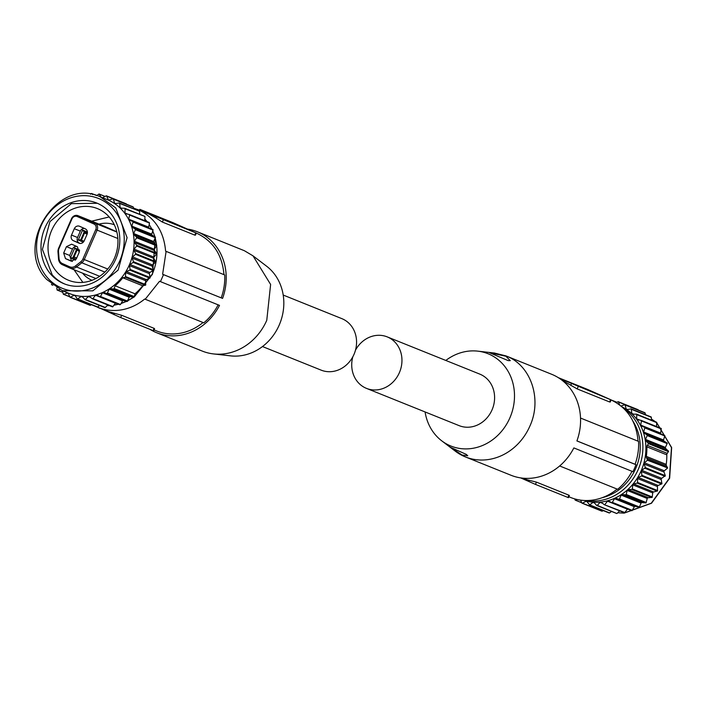 <?xml version="1.0" encoding="UTF-8"?>
<svg xmlns="http://www.w3.org/2000/svg" width="707" height="707" viewBox="0 0 707 707"><rect width="100%" height="100%" fill="white"/><g stroke="black" fill="none" stroke-linecap="round" stroke-linejoin="round"><path stroke-width="1.06" d="M352.82 356.796A27.759 24.665 -68.1 0 0 365.731 388.063A27.759 24.665 -68.1 0 0 366.482 388.382L459.126 425.641A27.759 24.665 -68.1 0 0 492.196 409.521A27.759 24.665 -68.1 0 0 480.592 374.463A27.759 24.665 -68.1 0 0 479.841 374.136L387.197 336.877A27.759 24.665 -68.1 0 0 355.471 350.204M366.482 388.382A27.759 24.665 -68.1 0 0 399.552 372.262A27.759 24.665 -68.1 0 0 387.957 337.195A27.759 24.665 -68.1 0 0 387.197 336.877M522.526 478.135L523.313 478.453A52.795 46.918 -68.1 0 0 529.243 480.336L536.454 482.13L568.879 495.174L567.889 497.436L535.464 484.401L536.454 482.13M567.889 497.436L568.455 497.648L569.382 495.536L568.879 495.174M568.843 496.765L570.673 497.498A52.795 46.918 -68.1 0 0 617.131 489.085M535.464 484.401L520.652 477.888M638.067 441.195L580.527 418.049L638.067 441.195C636.38 421.717 627.533 408.027 611.511 400.144L611.131 399.976M638.58 441.424A53.343 47.396 111.9 0 1 635.08 464.296L635.964 464.693A54.43 48.368 111.9 0 1 632.915 471.675L573.863 447.92A54.43 48.368 -68.1 0 1 511.011 475.263L465.383 456.908A54.43 48.368 111.9 0 1 463.907 456.28A54.43 48.368 111.9 0 1 455.29 451.163L441.689 440.797A49.746 44.205 111.9 0 1 425.084 411.951M632.014 471.313A53.343 47.396 111.9 0 1 617.662 489.297L559.652 465.966M494.361 353.032L506.009 355.913L551.628 374.268A54.43 48.368 111.9 0 1 553.104 374.896A54.43 48.368 111.9 0 1 576.912 440.938L635.964 464.693M506.009 355.913L507.485 356.54C531.39 366.385 542.119 399.747 529.87 426.127A54.43 48.368 111.9 0 1 465.383 456.908M558.291 377.653L587.623 389.442L611.157 399.906L610.238 402.018L609.602 401.965L577.177 388.921L561.932 380.172M576.921 440.903L635.08 464.296M445.808 360.446A49.746 44.205 111.9 0 1 477.755 351.14A49.746 44.205 111.9 0 1 509.862 417.908A49.746 44.205 111.9 0 1 449.564 445.472A49.746 44.205 111.9 0 1 441.689 440.797M450.005 447.124L466.293 454.398L467.725 455.75L462.131 455.052L449.352 446.585M508.147 360.605L489.412 352.678L505.912 356.24L510.277 360.641L508.147 360.605M559.502 378.422L610.592 399.694L609.602 401.965M621.948 406.799A50.621 44.983 111.9 0 1 626.543 409.494A50.621 44.983 111.9 0 1 632.014 413.94A50.621 44.983 111.9 0 1 636.804 419.428A50.621 44.983 111.9 0 1 640.639 425.685A50.621 44.983 111.9 0 1 643.476 432.596A50.621 44.983 111.9 0 1 645.244 440.001A50.621 44.983 111.9 0 1 643.847 463.279A50.621 44.983 111.9 0 1 641.178 470.765A50.621 44.983 111.9 0 1 637.511 477.791A50.621 44.983 111.9 0 1 632.906 484.198A50.621 44.983 111.9 0 1 627.507 489.818A50.621 44.983 111.9 0 1 621.488 494.485A50.621 44.983 111.9 0 1 614.887 498.161A50.621 44.983 111.9 0 1 607.852 500.724A50.621 44.983 111.9 0 1 600.694 502.076A50.621 44.983 111.9 0 1 597.106 502.297L593.527 502.209A50.621 44.983 111.9 0 1 586.518 501.104A50.621 44.983 111.9 0 1 584.265 500.476M616.822 513.521L597.256 505.355L600.128 502.368L601.277 502.253L600.694 502.076M619.597 510.843L617.167 513.37M611.528 511.426L609.611 512.911L589.691 504.895L592.926 502.394L594.066 502.474L593.527 502.209M603.283 510.613L602.311 511.152L582.391 503.145L586.518 501.104L589.691 504.895M594.066 502.474L596.584 505.364L597.256 505.355M577.221 499.531L575.171 500.123L581.631 502.597M574.729 498.895L575.171 500.123M581.773 502.924L580.624 500.141M587.004 501.466L586.518 501.104M638.094 409.689L618.192 401.691M619.677 404.97L618.431 401.93L638.43 410.122M644.952 412.755L645.562 414.7M651.2 416.989L651.615 420.205M656.564 426.56L656.679 422.3L636.742 414.267M661.257 428.539L660.559 433.7M646.578 457.836L666.498 465.842L667.576 467.893L647.453 460.222L646.578 457.836A2.174 1.935 111.9 0 1 646.304 456.377A51.708 45.946 111.9 0 0 646.878 446.833L666.789 454.84A2.174 1.935 111.9 0 1 667.249 453.373L668.575 451.287L665.163 448.017L667.284 443.218L663.396 440.611L664.819 435.574L644.687 427.328M664.819 435.574L644.66 427.32M666.789 454.84A51.708 45.946 111.9 0 1 666.215 464.393A2.174 1.935 111.9 0 0 666.498 465.842M667.364 468.237L663.767 471.295L665.305 475.634L645.385 467.619L643.847 463.279L647.453 460.222M632.023 510.657L634.736 506.203L639.261 507.343L641.346 502.536L646.039 502.88L647.426 497.834L652.163 497.366L652.826 492.213L657.51 490.941L657.422 485.806L661.92 483.774L661.098 478.772L665.305 475.634M627.772 508.74L624.802 512.522L604.211 504.639L601.277 502.253M611.741 502.624L607.852 500.724L604.883 504.515M614.825 498.188L612.103 502.65M608.462 500.795L607.852 500.724M635.354 506.168L615.435 498.152L619.35 499.336L621.426 494.52M615.435 498.152L614.887 498.161M648.01 497.595L628.099 489.58L627.171 490.411L626.119 494.865L621.488 494.485M628.099 489.58L632.252 489.359L632.906 484.198L637.59 482.934L637.511 477.791L642.009 475.758L641.178 470.765L645.385 467.619M646.878 446.833A2.174 1.935 111.9 0 1 647.329 445.366L667.249 453.373M668.469 451.676L648.549 443.66L647.329 445.366M648.549 443.66L645.244 440.001L647.365 435.203L643.476 432.596L644.908 427.567M661.319 428.928L641.408 420.912L640.639 425.685L644.643 427.311M640.639 425.685L641.099 426.091M640.021 420.17L636.636 418.809L637.316 419.746L641.046 420.329M636.804 419.428L637.316 419.746M632.624 414.205L636.441 414.143M636.636 418.809L636.768 414.284M633.737 414.187L631.802 413.409L631.28 408.982M627.569 409.53L626.19 408.973L627.136 409.609L630.936 408.893M626.543 409.494L627.136 409.609M631.802 413.409L632.023 413.94M626.19 408.973L625.032 404.74M621.046 406.039L624.679 404.722M618.174 401.682L616.204 402.61M283.207 295.049L341.808 318.618A27.759 24.665 111.9 0 1 342.559 318.937A27.759 24.665 111.9 0 1 354.163 354.004A27.759 24.665 111.9 0 1 321.093 370.123L262.491 346.554M99.89 308.137L120.667 317.558L121.657 315.287L108.516 311.61L98.211 307.465A52.795 46.918 111.9 0 1 97.416 307.13L99.696 305.557M121.657 315.287L154.082 328.331L153.092 330.593L120.667 317.558M154.586 328.684L154.082 328.331M203.033 322.525A52.795 46.918 111.9 0 1 156.574 330.938L154.046 329.922M218.145 304.841A53.343 47.396 111.9 0 1 203.793 322.825L144.688 299.034A52.795 46.918 111.9 0 1 98.211 307.465M99.802 308.34L97.159 307.032M154.586 328.693L153.666 330.805L153.092 330.593M133.561 208.105L139.049 210.103C155.063 217.995 163.918 231.675 165.606 251.162L166.11 251.383L162.619 274.263L163.503 274.652L160.454 281.633L219.515 305.389A54.43 48.368 111.9 0 1 156.662 332.732A54.43 48.368 111.9 0 1 155.186 332.104A54.43 48.368 111.9 0 1 149.999 329.347M160.454 281.633L159.57 281.245L145.2 299.264M163.503 274.652L222.564 298.407A54.43 48.368 -68.1 0 0 198.755 232.364A54.43 48.368 -68.1 0 0 197.28 231.737A54.43 48.368 -68.1 0 0 187.638 229.112M156.662 332.732L202.282 351.087A54.43 48.368 -68.1 0 0 213.541 353.924A54.43 48.368 -68.1 0 0 266.769 320.298L270.622 284.461L253 255.837L244.383 250.72L197.28 231.737M162.619 274.263L222.564 298.407M166.11 251.383L224.711 274.952A53.343 47.396 111.9 0 1 221.211 297.824M165.606 251.162L224.711 274.952M196.343 233.124L197.412 233.584C213.426 241.467 222.281 255.156 223.969 274.634M156.636 216.908L140.401 209.564L172.826 222.599L196.369 233.063L195.441 235.175L194.805 235.122L162.38 222.078L156.132 218.065L156.636 216.908L195.795 232.85L194.805 235.122M137.618 209.502L149.354 214.256L156.132 218.065M213.541 353.924L230.535 355.86A49.746 44.205 -68.1 0 0 279.185 325.123A49.746 44.205 -68.1 0 0 266.601 266.203L257.56 259.31M196.369 233.063L195.795 232.85M139.447 210.235L139.836 209.352L140.401 209.564M129.266 220.222L132.819 221.441A0.521 0.468 111.9 0 1 133.084 222.086L152.995 230.093A0.521 0.468 111.9 0 0 152.73 229.448L132.854 221.45M46.883 279.592L62.437 290.727L69.383 293.52A50.621 44.983 -68.1 0 0 74.686 295.234A50.621 44.983 -68.1 0 0 81.694 296.33A50.621 44.983 -68.1 0 0 88.87 296.206A50.621 44.983 -68.1 0 0 96.028 294.854A50.621 44.983 -68.1 0 0 102.992 292.318A50.621 44.983 -68.1 0 0 109.594 288.65A50.621 44.983 -68.1 0 0 125.678 271.921A50.621 44.983 -68.1 0 0 129.354 264.895A50.621 44.983 -68.1 0 0 132.015 257.41A50.621 44.983 -68.1 0 0 133.605 249.659A50.621 44.983 -68.1 0 0 134.074 241.838A50.621 44.983 -68.1 0 0 133.42 234.132A50.621 44.983 -68.1 0 0 131.67 226.797A50.621 44.983 -68.1 0 0 128.815 219.815A50.621 44.983 -68.1 0 0 124.98 213.558A50.621 44.983 -68.1 0 0 122.718 210.721A50.621 44.983 -68.1 0 0 120.234 208.114A50.621 44.983 -68.1 0 0 114.711 203.616A50.621 44.983 -68.1 0 0 108.533 200.178A50.621 44.983 -68.1 0 0 107.164 199.595L100.217 196.802C57.868 176.476 13.212 245.532 46.724 279.486L62.437 290.727L92.829 290.851L118.122 270.092L127.092 237.658L115.762 207.929L100.217 196.802M131.652 226.726L133.084 222.086M151.563 234.742L152.995 230.093M128.815 219.815A0.981 0.875 111.9 0 1 128.736 219.161L129.575 215.043L149.495 223.059L148.647 227.168A0.981 0.875 111.9 0 0 148.735 227.84M51.611 284.7L51.505 284.17M62.702 292.212L57.09 290.011L59.945 289.623M56.772 287.917L57.09 290.011M69.807 296.728L63.338 294.245L68.013 292.937L69.94 297.055M62.34 290.683L63.338 294.245M74.686 295.234L75.172 295.597L74.076 295.323L70.196 297.311M75.172 295.597L77.213 298.92M81.694 296.33L82.233 296.604L81.093 296.525L77.505 299.123M82.233 296.604L85.079 299.635L88.87 296.206L92.387 298.761M96.028 294.854L96.629 294.925L95.498 295.234L92.732 298.849M88.87 296.206L89.444 296.374M96.629 294.925L100.27 296.772L102.515 292.778L103.611 292.283L127.074 301.509L129.514 296.666L134.206 297.002L135.002 293.794A51.708 45.946 -68.1 0 0 142.699 285.787L145.677 285.071L145.598 279.928L150.096 277.895L149.274 272.902L153.481 270.154L151.934 265.425L155.752 262.023L153.525 257.675L156.848 253.707L153.993 249.845L156.751 245.409L153.339 242.139L155.452 237.349L151.59 234.804M107.155 293.502L109.187 289.181L110.204 288.509L113.933 289.092L133.853 297.108M135.002 293.794L115.091 285.778L113.933 289.092M115.091 285.778A51.708 45.946 -68.1 0 0 122.788 277.771L125.439 277.277L145.359 285.283M131.67 226.797L135.532 229.333L133.42 234.132L136.831 237.402L134.074 241.838L136.928 245.691L133.605 249.659L135.832 254.007L132.015 257.41L133.561 262.138L129.354 264.895L130.176 269.888L125.678 271.921L125.439 277.277M129.213 214.46L124.98 213.558L125.051 208.777L144.855 216.422M125.493 213.876L124.98 213.558M124.609 208.265L120.234 208.114L119.624 203.439L139.376 211.119M120.8 208.335L120.234 208.114M144.732 220.69L144.97 216.784M129.39 214.53L149.495 223.059M100.562 296.516L120.482 304.523L122.912 300.325L127.074 301.509M95.498 295.234L115.409 303.25L115.948 302.87M115.409 303.25L112.652 306.865M85.423 299.485L105.343 307.492L107.764 304.973M90.116 305.318L91.45 304.744M142.699 285.787L122.788 277.771M119.112 203.024L114.711 203.616L113.42 199.171L133.34 207.178L133.738 208.83M115.303 203.74L114.711 203.616M112.846 198.844L108.533 200.178L106.607 196.06L126.597 204.252M102.559 197.748L106.342 195.804L126.279 203.828M101.163 197.182L99.033 193.992L96.744 195.592M99.033 193.992L104.91 196.44M92.626 194.584L91.795 193.621L96.479 195.512M91.468 193.479L90.54 194.239M50.771 274.21A43.542 38.691 -68.1 0 0 64.151 283.79A43.542 38.691 -68.1 0 0 112.051 266.044A43.542 38.691 -68.1 0 0 110.027 212.568A43.542 38.691 -68.1 0 0 96.647 202.997A43.542 38.691 -68.1 0 0 48.748 220.743A43.542 38.691 -68.1 0 0 50.771 274.21M139.792 214.336L139.544 211.455M97.345 203.28L71.345 203.651L49.914 221.653L42.429 249.403L52.159 274.776A43.542 38.691 -68.1 0 0 64.85 284.055M56.701 271.788A38.646 34.343 -68.1 0 0 68.57 280.281A38.646 34.343 -68.1 0 0 111.087 264.533A38.646 34.343 -68.1 0 0 109.285 217.076A38.646 34.343 -68.1 0 0 97.416 208.583A38.646 34.343 -68.1 0 0 54.899 224.331A38.646 34.343 -68.1 0 0 56.701 271.788M69.728 267.988L69.701 266.804L62.313 263.517A6.531 5.806 -68.1 0 1 61.376 262.969A6.531 5.806 -68.1 0 1 59.043 258.576L58.513 251.701A6.531 5.806 -68.1 0 1 59.105 248.281L71.928 218.931A4.357 3.871 -68.1 0 1 77.204 216.519L93.987 224.013A4.357 3.871 -68.1 0 1 94.614 224.375A4.357 3.871 -68.1 0 1 95.781 229.581L82.922 259.009A6.531 5.806 111.9 0 1 80.819 261.749L75.516 265.929L76.506 266.972A7.618 6.77 111.9 0 1 69.931 268.077A7.618 6.77 111.9 0 1 69.728 267.988L62.34 264.701A7.618 6.77 111.9 0 1 61.253 264.065A7.618 6.77 111.9 0 1 58.522 258.939L57.992 252.063A7.618 6.77 111.9 0 1 58.681 248.077L71.504 218.728A5.444 4.834 111.9 0 1 77.956 215.653A5.444 4.834 111.9 0 1 78.097 215.715L94.888 223.2A5.444 4.834 111.9 0 1 95.666 223.651A5.444 4.834 111.9 0 1 97.124 230.164L84.266 259.593A7.618 6.77 111.9 0 1 81.818 262.792L76.506 266.972L99.687 276.287M69.701 266.804A6.531 5.806 -68.1 0 0 75.516 265.929M79.202 243.27L73.316 240.654A4.357 3.871 -68.1 0 1 71.522 235.086L74.306 228.697L80.333 231.118L77.54 237.508A4.357 3.871 -68.1 0 0 79.334 243.075L80.227 243.473M78.963 243.173A4.357 3.871 -68.1 0 0 79.087 243.226A4.357 3.871 -68.1 0 0 84.239 240.76L87.032 234.379A4.357 3.871 -68.1 0 0 85.238 228.812L79.591 226.284A4.357 3.871 -68.1 0 0 79.467 226.24A4.357 3.871 -68.1 0 0 74.306 228.697M76.4 258.718L71.239 261.175L65.468 258.603L63.674 253.035L66.467 246.655L71.628 244.189L77.399 246.761L79.184 252.328L76.4 258.718M84.345 228.414A4.357 3.871 -68.1 0 0 80.333 231.118M65.468 258.603L72.379 261.422M71.487 261.024L69.701 255.457L72.485 249.076A4.357 3.871 111.9 0 1 76.506 246.363M114.313 224.773A29.933 26.601 -68.1 0 0 99.024 224.128M82.569 273.167A29.933 26.601 -68.1 0 0 91.291 280.007A29.933 26.601 -68.1 0 0 91.972 280.308M116.823 231.808L104.963 226.514A5.444 4.834 -68.1 0 0 104.822 226.452A5.444 4.834 -68.1 0 0 104.671 226.399M87.429 232.143L82.613 229.996L78.256 239.973L83.267 242.209M79.582 250.101L74.774 247.954L70.417 257.922L75.428 260.158M78.256 239.973L80.739 239.832L83.974 241.281M83.992 241.255L80.739 239.832L84.221 231.852L82.613 229.996M87.368 233.257L84.221 231.852M79.529 251.215L76.383 249.81L72.892 257.79L76.135 259.23M76.153 259.213L72.892 257.79L70.417 257.922M76.383 249.81L74.774 247.954M81.429 240.115L84.911 232.161M77.063 250.11L73.59 258.064M528.73 481.494L529.243 480.336M570.929 384.908L571.433 383.751M577.177 388.921L578.167 386.649M656.785 422.857L671.491 447.593L669.379 478.232L651.262 503.216L623.972 513.105L617.768 512.743M623.654 408.363A50.621 44.983 111.9 0 1 638.182 469.554A50.621 44.983 111.9 0 1 594.101 501.086L586.571 500.538M655.442 421.743L651.518 419.083L655.38 421.726M632.959 421.231A48.703 43.277 111.9 0 1 635.708 468.494A48.703 43.277 111.9 0 1 602.205 497.693M602.691 503.402L600.128 502.368M594.578 503.057L592.926 502.394M587.137 501.696L585.9 501.192M616.743 402.31L612.562 400.63M645.173 413.056L625.253 405.04M651.368 417.324L631.457 409.318M656.803 422.662L636.883 414.647M660.479 433.046L640.56 425.031M660.965 428.345L641.222 420.4M664.827 435.972L644.908 427.956M663.413 439.94L643.494 431.933M665.278 447.345L645.358 439.339M663.785 441.097L643.865 433.082M667.063 442.918L647.144 434.911M667.231 443.616L647.312 435.6M646.304 456.377L666.215 464.393M667.514 467.513L647.594 459.497M664.138 470.729L644.218 462.723M665.473 448.565L645.553 440.549M668.407 450.951L648.487 442.944M663.793 471.958L643.883 463.942M665.057 476.332L645.138 468.317M661.549 478.277L641.629 470.27M657.934 485.382L638.014 477.375M661.628 484.03L641.717 476.023M661.036 479.443L641.116 471.436M661.973 483.376L642.062 475.36M657.183 491.153L637.263 483.146M653.383 491.878L633.463 483.862M657.263 486.46L637.352 478.453M657.616 490.561L637.696 482.545M652.579 492.841L632.659 484.825M652.331 496.994L632.412 488.988M651.819 497.525L631.908 489.509M647.091 498.417L627.171 490.411M646.242 502.536L626.331 494.529M645.677 502.977L625.757 494.962M641.956 502.394L622.036 494.379M640.931 503.066L621.02 495.059M639.517 507.043L619.597 499.027M638.898 507.387L618.979 499.372M634.259 506.663L614.348 498.647M632.314 510.401L612.395 502.385M631.66 510.631L611.838 502.659M627.242 509.12L607.322 501.113M624.131 512.646L604.441 504.727M113.933 314.65L114.446 313.493M162.38 222.078L163.37 219.806M142.505 210.598L142.187 211.34M131.661 226.063L151.581 234.07M107.119 305.645L109.329 305.601M114.066 305.124L118.44 304.204M121.047 303.436L126.429 301.288M127.905 300.563L133.685 297.081M134.445 296.533L152.27 274.113A50.621 44.983 -68.1 0 0 156.662 245.762M156.583 245.082A50.621 44.983 -68.1 0 0 155.213 238.109M154.842 236.827A50.621 44.983 -68.1 0 0 152.677 231.003M151.74 229.05A50.621 44.983 -68.1 0 0 149.177 224.614M147.003 221.6A50.621 44.983 -68.1 0 0 145.633 219.948A50.621 44.983 -68.1 0 0 144.838 219.055M128.736 219.161L148.647 227.168M47.44 277.683A48.438 43.047 -68.1 0 0 109.302 276.587A48.438 43.047 -68.1 0 0 113.359 209.095A48.438 43.047 -68.1 0 0 51.496 210.2A48.438 43.047 -68.1 0 0 47.44 277.683M132.032 227.212L151.952 235.219M67.404 292.919L68.411 293.325M70.567 297.267L90.478 305.283M74.076 295.323L75.313 295.818M77.867 299.026L97.787 307.032M81.093 296.525L82.746 297.187M88.295 296.498L90.858 297.523M92.617 298.858L112.298 306.776M93.05 298.637L112.97 306.652M102.515 292.778L122.435 300.793M100.014 296.79L119.828 304.761M109.187 289.181L129.107 297.196M107.773 293.158L127.693 301.164M103.611 292.283L123.522 300.289M110.204 288.509L130.123 296.525M114.499 288.65L134.418 296.666M125.873 276.676L145.783 284.682M125.519 272.575L145.439 280.591M126.182 271.497L146.102 279.512M129.885 270.154L149.804 278.16M130.229 269.491L150.149 277.506M129.293 265.558L149.204 273.574M133.305 262.447L153.225 270.454M129.796 264.391L149.716 272.407M133.561 261.749L153.472 269.756M132.05 258.073L151.97 266.079M133.729 250.305L153.649 258.311M132.395 256.844L152.305 264.86M135.62 254.352L155.54 262.359M135.771 253.627L155.69 261.634M133.897 249.05L153.817 257.065M136.769 246.063L156.689 254.078M136.813 245.329L156.733 253.345M134.295 242.439L154.214 250.455M133.729 234.68L153.64 242.687M136.663 237.066L156.574 245.082M134.277 241.193L154.197 249.2M136.725 237.791L156.636 245.797M135.32 229.033L155.231 237.048M133.526 233.46L153.446 241.476M135.479 229.731L155.399 237.738M124.918 208.388L144.528 216.28M124.803 212.931L128.188 214.301M119.978 207.54L121.913 208.318M114.366 203.103L115.745 203.651M108.109 199.736L109.205 200.169M80.819 261.749L81.818 262.792L104.892 272.071M82.922 259.009L107.747 269.031M95.781 229.581L117.866 238.506M77.204 216.519L78.097 215.715L104.963 226.514M58.513 251.701L57.992 252.063M59.043 258.576L58.522 258.939M62.313 263.517L62.34 264.701M93.987 224.013L94.888 223.2L116.876 232.046M71.522 235.086L77.54 237.508M73.316 240.654L79.334 243.075M63.674 253.035L69.701 255.457M66.467 246.655L72.485 249.076M70.143 268.156L95.931 278.531M87.155 234.07L84.531 233.018M74.076 256.95L76.71 258.011M477.755 351.14L494.75 353.076M656.785 422.83L671.65 447.575L669.635 478.232L651.518 503.234L624.14 513.132L617.759 512.761M616.663 513.494L596.743 505.478M609.16 512.982L589.249 504.966M601.931 511.188L582.011 503.172M581.693 502.748L575.215 500.141M616.84 402.256L611.14 399.968M644.908 412.729L624.988 404.722M651.094 416.927L631.174 408.92M656.52 422.185L636.6 414.169M661.054 428.371L641.134 420.356M631.704 510.657L611.785 502.642M624.237 512.716L604.317 504.701M257.604 259.345L253 255.837M132.836 221.441L152.756 229.457M155.31 237.914L152.5 274.192L134.374 296.79M133.923 297.108L127.834 300.749M126.606 301.35L120.985 303.559M118.573 304.257L114.013 305.194M109.426 305.645L107.093 305.68M155.027 236.933L152.73 230.853M151.881 229.103L149.195 224.508M147.109 221.645L144.838 218.993M51.77 284.815L52.857 285.257M57.196 290.073L62.729 292.3M63.383 294.271L69.869 296.878M70.179 297.302L90.098 305.309M77.416 299.096L97.336 307.103M84.911 299.609L104.83 307.625M92.493 298.831L112.413 306.838M99.961 296.772L119.881 304.788M129.31 214.486L149.221 222.493M124.777 208.3L144.688 216.307M119.35 203.042L139.261 211.057M113.155 198.844L133.075 206.859M99.13 194.018L105.007 196.387M91.627 193.506L96.771 195.574M104.822 226.452L77.956 215.653M95.931 278.54L69.931 268.077M74.049 269.738L82.852 282.393M91.698 221.176L109.17 216.952"/></g></svg>
